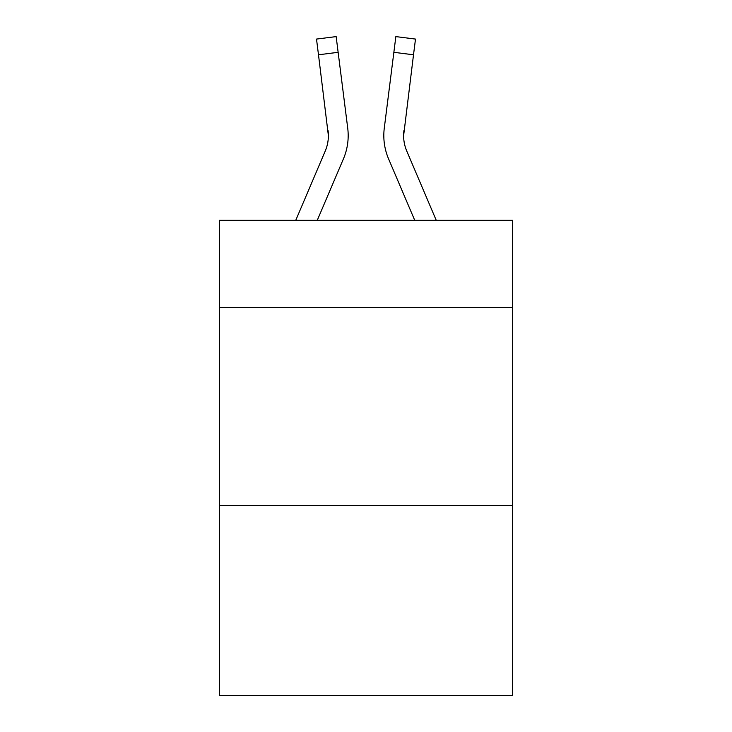 <?xml version="1.0" encoding="UTF-8"?>
<svg xmlns="http://www.w3.org/2000/svg" width="732" height="732" viewBox="0 0 732 732"><rect width="100%" height="100%" fill="white"/><g stroke="black" fill="none" stroke-linecap="round" stroke-linejoin="round"><path stroke-width="1.1" d="M512.492 307.403L512.492 220.305L219.509 220.305L219.509 307.403L512.492 307.403L512.492 695.4L219.509 695.4L219.509 307.403M512.492 505.364L219.509 505.364M343.436 158.844L317.267 220.305L343.436 158.844A59.384 59.384 -51.8 0 0 347.718 128.137L338.138 52.311L318.493 54.79L316.508 39.08L336.153 36.6L338.138 52.311M295.755 220.305L325.228 151.085A39.592 39.592 -36.3 0 0 328.384 135.649L318.493 54.79M348.112 138.458L348.185 135.841M347.416 125.758L347.718 128.137L347.416 125.758M436.245 220.305L406.772 151.085A39.592 39.592 36.3 0 1 403.616 135.649L413.507 54.79L393.862 52.311L395.847 36.6L415.492 39.08L413.507 54.79M388.564 158.844L414.733 220.305L388.564 158.844A59.384 59.384 51.8 0 1 384.282 128.137L393.862 52.311M403.661 137.515L403.927 130.616A39.592 39.592 51.8 0 0 406.772 151.085A39.592 39.592 51.8 0 1 403.616 135.649L403.927 130.616M325.228 151.085A39.592 39.592 -51.8 0 0 328.384 135.649A39.592 39.592 -51.8 0 1 325.228 151.085A39.592 39.592 -51.8 0 0 328.384 135.649A39.592 39.592 -51.8 0 1 325.228 151.085A39.592 39.592 -51.8 0 0 328.384 135.649A39.592 39.592 -51.8 0 1 325.228 151.085A39.592 39.592 -51.8 0 0 328.384 135.649A39.592 39.592 -51.8 0 1 325.228 151.085A39.592 39.592 -51.8 0 0 328.384 135.649A39.592 39.592 -51.8 0 1 325.228 151.085A39.592 39.592 -51.8 0 0 328.384 135.649A39.592 39.592 -51.8 0 1 325.228 151.085A39.592 39.592 -51.8 0 0 328.384 135.649A39.592 39.592 -51.8 0 1 325.228 151.085A39.592 39.592 -51.8 0 0 328.384 135.649A39.592 39.592 -51.8 0 1 325.228 151.085A39.592 39.592 -51.8 0 0 328.384 135.649A39.592 39.592 -51.8 0 1 325.228 151.085A39.592 39.592 -51.8 0 0 328.384 135.649A39.592 39.592 -51.8 0 1 325.228 151.085A39.592 39.592 -51.8 0 0 328.384 135.649A39.592 39.592 -51.8 0 1 325.228 151.085A39.592 39.592 -51.8 0 0 328.384 135.649A39.592 39.592 -51.8 0 1 325.228 151.085A39.592 39.592 -51.8 0 0 328.384 135.649A39.592 39.592 -51.8 0 1 325.228 151.085A39.592 39.592 -51.8 0 0 328.384 135.649A39.592 39.592 -51.8 0 1 325.228 151.085A39.592 39.592 -51.8 0 0 328.384 135.649A39.592 39.592 -51.8 0 1 325.228 151.085A39.592 39.592 -51.8 0 0 328.384 135.649A39.592 39.592 -51.8 0 1 325.228 151.085A39.592 39.592 -51.8 0 0 328.384 135.649A39.592 39.592 -51.8 0 1 325.228 151.085A39.592 39.592 -51.8 0 0 328.384 135.649A39.592 39.592 -51.8 0 1 325.228 151.085A39.592 39.592 -51.8 0 0 328.384 135.649A39.592 39.592 -51.8 0 1 325.228 151.085A39.592 39.592 -51.8 0 0 328.384 135.649A39.592 39.592 -51.8 0 1 325.228 151.085A39.592 39.592 -51.8 0 0 328.073 130.616L328.384 135.649M406.772 151.085A39.592 39.592 51.8 0 1 403.616 135.649A39.592 39.592 51.8 0 0 406.772 151.085A39.592 39.592 51.8 0 1 403.616 135.649A39.592 39.592 51.8 0 0 406.772 151.085A39.592 39.592 51.8 0 1 403.616 135.649A39.592 39.592 51.8 0 0 406.772 151.085A39.592 39.592 51.8 0 1 403.616 135.649A39.592 39.592 51.8 0 0 406.772 151.085A39.592 39.592 51.8 0 1 403.616 135.649A39.592 39.592 51.8 0 0 406.772 151.085A39.592 39.592 51.8 0 1 403.616 135.649A39.592 39.592 51.8 0 0 406.772 151.085A39.592 39.592 51.8 0 1 403.616 135.649A39.592 39.592 51.8 0 0 406.772 151.085A39.592 39.592 51.8 0 1 403.616 135.649A39.592 39.592 51.8 0 0 406.772 151.085A39.592 39.592 51.8 0 1 403.616 135.649A39.592 39.592 51.8 0 0 406.772 151.085A39.592 39.592 51.8 0 1 403.616 135.649A39.592 39.592 51.8 0 0 406.772 151.085A39.592 39.592 51.8 0 1 403.616 135.649A39.592 39.592 51.8 0 0 406.772 151.085A39.592 39.592 51.8 0 1 403.616 135.649A39.592 39.592 51.8 0 0 406.772 151.085A39.592 39.592 51.8 0 1 403.616 135.649A39.592 39.592 51.8 0 0 406.772 151.085A39.592 39.592 51.8 0 1 403.616 135.649A39.592 39.592 51.8 0 0 406.772 151.085A39.592 39.592 51.8 0 1 403.616 135.649A39.592 39.592 51.8 0 0 406.772 151.085A39.592 39.592 51.8 0 1 403.616 135.649A39.592 39.592 51.8 0 0 406.772 151.085A39.592 39.592 51.8 0 1 403.616 135.649A39.592 39.592 51.8 0 0 406.772 151.085A39.592 39.592 51.8 0 1 403.616 135.649A39.592 39.592 51.8 0 0 406.772 151.085A39.592 39.592 51.8 0 1 403.616 135.649A39.592 39.592 51.8 0 0 406.772 151.085A39.592 39.592 51.8 0 1 403.616 135.649M348.185 135.548L348.112 138.476L348.185 135.548M383.888 138.476L383.815 135.548M316.508 39.08L336.153 36.6M395.847 36.6L415.492 39.08"/></g></svg>
